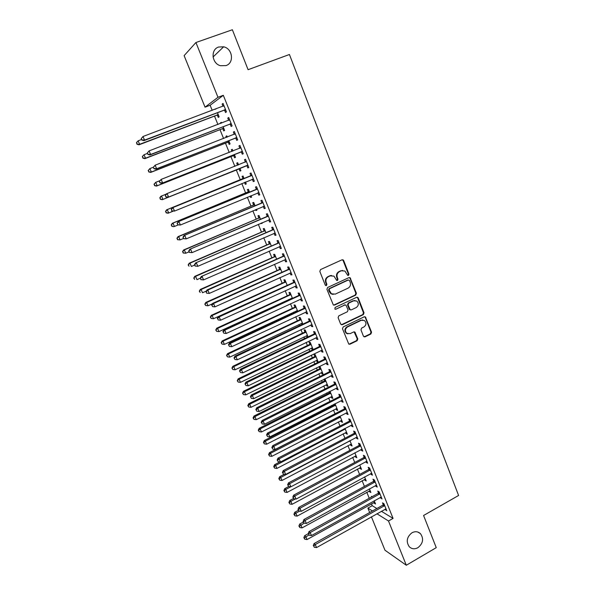 <?xml version="1.0" encoding="UTF-8"?>
<svg xmlns="http://www.w3.org/2000/svg" width="595" height="595" viewBox="0 0 595 595"><rect width="100%" height="100%" fill="white"/><g stroke="black" fill="none" stroke-linecap="round" stroke-linejoin="round"><path stroke-width="0.89" d="M348.484 275.396L348.96 274.124L343.679 260.565L343.129 259.889L341.999 259.822L320.526 269.58L319.827 271.417L325.227 285.072L326.424 285.585L326.908 284.298L326.209 282.536C325.458 279.94 326.194 277.991 328.418 276.675L330.21 275.857L333.974 276.139L336.673 280.409L337.499 280.468L337.982 279.189L337.291 277.434C336.547 274.845 337.283 272.904 339.485 271.603L341.262 270.784L344.921 271.03L347.681 275.344L348.484 275.396M347.852 275.425L348.41 274.124L343.144 260.58L342.185 259.755M325.77 285.607L326.387 284.284L325.696 282.521L326.209 282.536M336.859 280.498L337.447 279.181L336.763 277.426L337.291 277.434M411.963 532.778C406.779 536.958 405.887 541.621 409.286 546.768C411.792 549.081 414.663 549.393 417.906 547.705C423.112 543.443 423.96 538.758 420.442 533.641C417.973 531.432 415.146 531.142 411.963 532.778M218.618 47.035C210.325 49.489 211.746 63.598 220.485 65.71L226.003 65.584C234.452 63.018 232.652 48.559 223.646 46.812L218.618 47.035M363.419 336.168L365.062 336.844L370.886 333.996L371.555 332.196L365.375 316.912L364.2 316.823L343.181 326.93L342.497 328.752L348.759 344.081L350.009 344.2L357.119 340.727L357.796 338.912L354.88 332.04L353.668 331.936L350.128 333.646L346.818 333.341C344.78 330.999 345.003 328.864 347.487 326.945L361.314 320.288L364.482 320.534C366.602 322.854 366.416 324.996 363.924 326.96L361.634 328.076L360.964 329.883L363.419 336.168M381.365 511.261L393.057 518.409L223.318 95.297L217.971 97.29L205.044 107.167L184.123 55.64L195.926 42.52L217.971 97.29M393.057 518.409L388.498 520.989L406.311 565.25L384.98 550.234L371.414 516.832M195.926 42.52L232.362 29.75L248.085 69.689L289.43 54.495L458.596 495.471L423.58 515.486L436.247 547.66L406.311 565.25M355.743 295.105L356.42 293.29L350.076 277.701L348.938 277.627L327.6 287.497L326.915 289.326L333.326 304.967L334.546 305.079L355.743 295.105L355.185 295.068L355.862 293.261L350.053 278.341L349.183 277.545M358.257 298.021L364.021 312.829L363.344 314.636L342.311 324.729L340.637 324.037L338.116 317.663L338.8 315.841L347.406 311.75L348.082 309.928L345.948 305.094L344.75 304.997L335.773 309.244L334.911 309.162L335.074 307.466L356.598 297.314L357.759 297.396L358.257 298.021L357.699 297.983L363.456 312.769L364.021 312.829M380.302 497.383L382.027 498.96L379.171 491.849L377.751 491.046L378.517 492.965M369.227 490.964L369.54 491.73L370.38 491.262M369.413 488.867L370.886 492.511L369.54 491.73M370.722 473.575L371.064 474.431L372.47 475.174L369.577 467.99L368.186 467.268L368.967 469.202M359.863 467.789L360.213 468.667L361.068 468.205M359.722 464.881L361.537 469.366L360.213 468.667M361.039 449.493L361.425 450.46L362.801 451.122L359.878 443.855L358.517 443.215L359.298 445.172M350.396 444.368L350.79 445.35L351.652 444.896M349.927 440.62L352.091 445.975L350.79 445.35M351.243 425.135L351.682 426.221L353.021 426.794L350.068 419.445L348.737 418.895L349.533 420.873M340.823 420.695L341.27 421.781L342.132 421.334M340.02 416.091L342.534 422.324L341.27 421.781M341.337 400.502L341.82 401.707L343.137 402.198L340.147 394.76L338.845 394.299L339.648 396.3M329.117 391.718L329.511 392.7M331.147 396.753L331.638 397.951L332.516 397.512M329.994 391.272L332.88 398.412L331.638 397.951M331.318 375.586L331.854 376.918L333.133 377.312L330.113 369.793L328.834 369.428L329.652 371.451M318.972 366.609L319.753 368.55M321.367 372.544L321.902 373.861L322.788 373.422M321.902 373.861L323.115 374.233L320.162 366.929L319.002 366.594M321.181 350.388L321.769 351.838L323.018 352.143L319.961 344.535L318.719 344.26L319.537 346.312M313.156 349.592L310.255 342.4L309.08 342.14L309.883 344.126M311.475 348.068L312.055 349.503L312.948 349.072M312.918 349.711L312.055 349.503M310.932 324.892L311.564 326.476L312.791 326.685L309.697 318.987L308.478 318.808L309.311 320.884M302.87 324.126L300.237 317.596L299.092 317.425L299.902 319.433M301.472 323.316L301.97 324.55M300.557 299.107L301.241 300.817L302.438 300.929L299.307 293.142L298.125 293.06L298.965 295.157M292.465 298.355L290.1 292.509L288.992 292.428L289.81 294.466M291.349 298.281L291.55 298.772M290.062 273.016L290.806 274.86L291.966 274.868L288.798 266.991L287.653 267.014L288.501 269.133M281.933 272.279L279.851 267.14L278.772 267.155L279.605 269.208M279.449 246.613L280.245 248.591L281.368 248.502L278.163 240.536L277.047 240.655L277.91 242.797M271.275 245.906L269.49 241.473L268.442 241.592L269.282 243.667M268.702 219.905L269.557 222.024L270.643 221.831L267.4 213.761L266.322 213.992L267.2 216.156M260.498 219.213L259.004 215.516L257.992 215.732L258.84 217.837M261.004 223.192L262.075 223.118M261.941 222.79L262.164 223.333L261.138 223.519M257.858 192.944L258.743 195.13L259.792 194.833L256.512 186.674L255.471 187.001L256.356 189.203M249.588 192.207L248.398 189.262L247.416 189.574L248.279 191.702M250.056 196.105L250.599 197.451L251.544 197.057M251.001 195.71L251.588 197.168L250.599 197.451M248.814 167.515L247.803 167.924L248.814 167.515L245.497 159.252L244.493 159.698L245.385 161.922M246.91 165.708L247.803 167.924M238.536 164.852L237.665 162.695L236.721 163.112L237.584 165.239M239.078 168.935L239.941 171.085L240.901 170.698L239.941 171.085M239.934 168.311L240.901 170.698M235.821 138.144L236.728 140.39L237.703 139.87L234.341 131.51L233.374 132.06L234.281 134.314M227.32 137.073L226.814 135.824L225.907 136.344L226.353 137.445M228.287 142.235L229.164 144.406L230.087 143.923L228.778 140.688M224.605 110.246L225.52 112.522L226.457 111.882L223.058 103.426L222.128 104.095L223.013 106.289M215.955 108.952L214.981 109.316M217.368 115.222L218.253 117.423L219.138 116.828L217.487 112.738M371.466 503.787L372.232 505.683L376.858 508.509M223.318 95.297L210.124 105.263L212.192 110.373M214.512 116.107L217.904 124.489M220.001 129.665L223.586 138.523M225.453 143.142L229.231 152.469M230.882 156.544L234.846 166.332M236.275 169.865L240.298 179.802M241.815 183.55L245.638 192.996M247.349 197.228L250.949 206.108M252.853 210.816L256.229 219.146M258.327 224.337L261.473 232.109M263.764 237.769L266.694 244.999M269.171 251.127L271.878 257.813M274.548 264.403L277.039 270.554M279.888 277.597L282.171 283.227M285.206 290.717L287.273 295.827M288.754 299.478L288.947 299.969M290.486 303.762L292.346 308.351M293.833 312.04L294.183 312.903M295.737 316.733L297.388 320.809M298.891 324.528L299.389 325.762M300.951 329.623L302.401 333.2M303.919 336.949L304.566 338.548M306.142 342.445L307.392 345.524M308.917 349.302L309.712 351.266M311.304 355.185L312.353 357.774M313.892 361.582L314.829 363.902M316.436 367.859L317.284 369.956M318.838 373.794L319.917 376.464M321.531 380.45L322.185 382.072M323.754 385.939L324.974 388.959M326.603 392.983L327.064 394.121M328.641 398.018L330.009 401.387M331.646 405.433L331.921 406.102M333.505 410.029L335.007 413.741M338.339 421.974L339.983 426.02M343.151 433.852L344.929 438.232M347.934 445.67L349.845 450.378M352.694 457.421L354.732 462.456M357.424 469.105L359.596 474.468M362.132 480.73L364.43 486.405M366.81 492.288L369.235 498.283M221.652 123.053L221.34 122.273L220.447 122.845L220.686 123.425M222.842 128.773L223.727 130.952L224.627 130.409L223.147 126.757M230.228 124.236L231.135 126.497L232.095 125.917L228.718 117.505L227.766 118.122L228.673 120.361M232.942 151.004L232.258 149.3L231.329 149.769L231.983 151.383M233.694 155.622L234.571 157.787L235.508 157.348L234.371 154.544M241.384 151.97L242.277 154.194L243.273 153.733L239.934 145.425L238.952 145.924L239.852 148.155M244.084 178.582L243.05 176.016L242.083 176.38L242.953 178.522M244.53 182.434L245.289 184.309L246.241 183.915M245.482 182.048L246.263 183.974L245.289 184.309M252.399 179.363L253.284 181.572L254.325 181.215L251.023 173.004L249.997 173.39L250.889 175.599M255.054 205.751L253.715 202.426L252.719 202.687L253.574 204.806M255.545 209.685L255.887 210.526L256.824 210.124M256.49 209.291L256.891 210.288L255.887 210.526M263.288 206.443L264.165 208.614L265.236 208.369L261.978 200.255L260.915 200.537L261.793 202.716M265.906 232.6L264.262 228.532L263.228 228.696L264.076 230.786M274.094 233.3L274.912 235.345L276.021 235.204L272.8 227.186L271.707 227.364L272.57 229.521M276.623 259.13L274.682 254.34L273.618 254.407L274.459 256.475M284.774 259.851L285.541 261.763L286.678 261.726L283.495 253.805L282.365 253.872L283.22 256.006M287.214 285.355L284.99 279.858L283.897 279.829L284.722 281.874M295.328 286.098L296.042 287.876L297.217 287.935L294.064 280.104L292.904 280.074L293.752 282.179M297.679 311.274L295.18 305.086L294.056 304.96L294.867 306.983M296.429 310.835L296.779 311.698M305.756 312.04L306.418 313.684L307.63 313.84L304.514 306.105L303.316 305.971L304.157 308.054M308.032 336.896L305.257 330.032L304.097 329.816L304.908 331.817M306.485 335.721L307.087 337.216L307.987 336.792M316.071 337.677L316.681 339.195L317.916 339.447L314.844 331.802L313.617 331.571L314.443 333.631M316.436 360.339L316.994 361.715L318.191 362.043L315.224 354.694L314.034 354.397L314.829 356.375M326.261 363.024L326.819 364.415L328.09 364.765L325.056 357.201L323.792 356.881L324.61 358.911M324.059 379.201L324.647 380.659M326.268 384.682L326.781 385.939L327.659 385.501M326.781 385.939L328.009 386.356L325.071 379.089L324.587 378.933M336.339 388.081L336.852 389.346L338.153 389.792L335.149 382.31L333.855 381.901L334.665 383.909M334.145 404.161L334.353 404.674M336.004 408.75L336.465 409.903L337.335 409.457M335.022 403.715L337.722 410.401L336.465 409.903M346.305 412.856L346.766 414.001L348.097 414.529L345.122 407.136L343.798 406.638L344.602 408.624M345.621 432.565L346.045 433.599L346.907 433.145M344.988 428.393L347.324 434.179L346.045 433.599M356.152 437.347L356.569 438.374L357.93 438.991L354.992 431.68L353.638 431.092L354.427 433.063M355.141 456.112L355.52 457.042L356.375 456.581M354.843 452.788L356.829 457.704L355.52 457.042M365.895 461.564L366.26 462.479L367.651 463.185L364.742 455.956L363.367 455.279L364.147 457.22M364.557 479.406L364.891 480.232L365.739 479.771M364.586 476.907L366.222 480.968L364.891 480.232M375.527 485.513L375.847 486.316L377.26 487.097L374.389 479.949L372.983 479.191L373.757 481.117M372.076 496.713L371.392 496.312L371.644 496.951M373.868 502.448L374.158 503.169L374.999 502.701M374.218 500.759L375.519 503.987L374.158 503.169M385.047 509.194L386.765 510.755L383.924 503.682L382.496 502.842L383.262 504.746M369.666 512.526L367.874 508.108L372.455 510.964M376.91 513.753L388.498 520.989M372.232 505.683L367.874 508.108M210.124 105.263L205.044 107.167M214.959 109.264L215.933 108.892M222.128 104.095L223.17 103.701M220.447 122.845L221.422 122.473M227.766 118.122L228.807 117.721M225.907 136.344L226.874 135.972M233.374 132.06L234.408 131.659M231.329 149.769L232.295 149.39M238.952 145.924L239.978 145.515M236.721 163.112L237.68 162.733M244.493 159.698L245.512 159.289M253.284 181.572L254.296 181.155M258.743 195.13L259.747 194.714M264.165 208.614L265.169 208.198M269.557 222.024L270.554 221.593M274.912 235.345L275.909 234.913M280.245 248.591L281.227 248.16M285.541 261.763L286.522 261.324M290.806 274.86L291.781 274.414M296.042 287.876L297.009 287.43M301.241 300.817L302.208 300.371M306.418 313.684L307.384 313.23M311.564 326.476L312.524 326.023M316.681 339.195L317.633 338.733M321.769 351.838L322.713 351.377M316.994 361.715L317.879 361.284M326.819 364.415L327.763 363.954M331.854 376.918L332.791 376.449M336.852 389.346L337.782 388.877M341.82 401.707L342.75 401.238M346.766 414.001L347.688 413.525M351.682 426.221L352.604 425.745M356.569 438.374L357.483 437.89M361.425 450.46L362.34 449.976M366.26 462.479L367.167 461.988M371.064 474.431L371.972 473.94M375.847 486.316L376.747 485.818M380.599 498.134L381.499 497.636M385.329 509.885L386.222 509.387M342.579 270.442L341.262 270.784M336.763 277.426C336.019 274.845 336.748 272.904 338.949 271.603L340.727 270.784M331.616 275.5L330.21 275.857M325.696 282.521C324.944 279.933 325.681 277.977 327.897 276.668L329.69 275.849M333.654 305.138L355.185 295.068M349.503 280.513L348.335 280.007L329.623 288.679L329.139 289.958L331.422 293.789L335.29 294.116L348.045 288.166C350.232 286.857 350.953 284.916 350.224 282.357L349.503 280.513M333.126 294.451L330.902 293.752L329.355 291.781L328.618 289.929L329.102 288.649L347.792 279.992M341.344 324.766L362.786 314.569L363.456 312.769M345.1 304.893L335.773 309.244M356.271 307.533C358.8 305.54 358.971 303.368 356.762 301.033L353.638 300.802L348.744 303.108L348.068 304.93L350.195 309.757L351.392 309.854L356.271 307.533M354.97 300.49L353.638 300.802M350.477 309.906L349.176 309.095L347.525 304.878L348.201 303.063L353.088 300.758M357.699 297.983L356.911 297.21M362.809 319.969L361.314 320.288M347.911 333.869L346.283 333.245C344.245 330.909 344.46 328.775 346.945 326.863L360.756 320.214M348.975 344.215L356.569 340.623L357.238 338.808L354.099 331.817M364.066 336.867L370.313 333.907L370.983 332.107L365.278 317.447L364.564 316.719M141.58 139.498L138.137 140.807L139.609 144.295L139.022 144.801L216.632 115.296L218.514 115.274M137.229 144.064L136.642 142.674L136.999 144.273L139.609 144.295L218.246 114.619M136.404 142.882L137.549 141.32L136.642 142.674M139.022 144.801L136.999 144.273M141.223 138.65L141.833 140.085L141.223 138.65L143.016 136.493L223.973 105.709M141.469 138.434L143.016 136.493L144.54 140.1L143.908 140.643L223.846 110.32L225.825 110.306M225.542 109.606L144.54 140.1L142.079 139.87M223.199 106.215L223.906 105.531M141.833 140.085L143.908 140.643M147.463 153.413L144.035 154.73L145.5 158.196L144.89 158.649L222.113 128.847L223.98 128.81M143.127 157.965L142.54 156.582L142.882 158.151L145.5 158.196L223.742 128.215M142.294 156.768L143.425 155.191L142.54 156.582M144.89 158.649L142.882 158.151M153.346 167.225L149.895 168.571L151.353 172.022L150.721 172.409L227.558 142.317L229.417 142.272M148.988 171.784L148.4 170.408L148.735 171.94L151.353 172.022L229.201 141.736M148.148 170.564L149.895 168.571L148.4 170.408M150.721 172.409L148.735 171.94M147.292 153.004L147.895 154.432L147.292 153.004L149.092 150.892L229.633 119.781M147.545 152.811L149.092 150.892L150.609 154.477L149.955 154.953L229.477 124.318L231.44 124.288M231.187 123.648L150.609 154.477L148.155 154.239M228.718 120.339L229.536 119.543M147.895 154.432L149.955 154.953M153.317 167.269L153.919 168.69L153.317 167.269L155.131 165.194L235.248 133.763M153.584 167.098L155.131 165.194L156.641 168.757L155.957 169.181L235.077 138.226L237.026 138.181M236.795 137.616L156.641 168.757L154.187 168.519M234.207 134.388L235.129 133.466M153.919 168.69L155.957 169.181M159.81 180.709L155.726 182.33L157.177 185.759L156.515 186.094L232.972 155.712L234.824 155.652M154.812 185.521L154.231 184.153L154.551 185.655L157.177 185.759L234.631 155.183M153.971 184.286L155.726 182.33L154.231 184.153M156.515 186.094L154.551 185.655M166.206 194.119L161.52 196.008L162.963 199.414L162.279 199.697L238.357 169.025L240.194 168.958M238.387 164.473L237.65 165.209M160.598 199.169L160.025 197.808L160.33 199.288L162.963 199.414L240.03 168.541M159.758 197.927L160.843 196.305L161.52 196.008L160.025 197.808M162.279 199.697L160.33 199.288M159.311 181.445L159.906 182.858L159.311 181.445L161.133 179.415L240.841 147.664M159.586 181.297L161.133 179.415L162.628 182.955L161.929 183.312L240.64 152.052L242.582 152M242.373 151.494L162.628 182.955L160.189 182.71M239.659 148.348L240.7 147.315M159.906 182.858L161.929 183.312M165.269 195.532L165.864 196.938L165.269 195.532L166.384 193.858L246.389 161.483M165.551 195.405L167.098 193.546L168.586 197.064L167.864 197.362L246.166 165.797L248.1 165.737M247.922 165.291L168.586 197.064L166.146 196.819M245.014 162.249L246.226 161.074M165.864 196.938L167.864 197.362M245.147 182.182L245.542 182.189M243.742 177.727L242.373 178.961L166.585 209.842L167.277 209.604L168.712 212.988L173.093 211.195M243.913 178.165L167.277 209.604L165.507 211.485L166.355 212.742L165.782 211.389M166.355 212.742L168.712 212.988L168.013 213.218L166.079 212.832M165.507 211.485L166.585 209.842M251.321 175.674L172.29 207.848L251.916 175.22M171.479 209.433L173.026 207.588L174.506 211.084L171.776 210.928L171.479 209.433L171.776 210.928M253.433 179.006L174.506 211.084L172.074 210.831M250.294 176.053L251.722 174.752M253.589 179.385L252.027 179.37M172.29 207.848L171.189 209.537M249.06 190.906L247.706 192.14L172.282 223.304L172.996 223.118L174.424 226.479L178.158 224.932M249.26 191.397L172.996 223.118L171.219 224.962L172.074 226.234L171.501 224.888M172.074 226.234L173.71 226.658L171.791 226.301M171.219 224.962L172.282 223.304M256.809 189.329L178.158 221.742L257.404 188.875M177.369 223.37L178.917 221.541L180.389 225.022L177.652 224.836L177.369 223.37L177.652 224.836M258.914 192.631L180.389 225.022L177.957 224.761M255.768 189.649L257.189 188.355M259.041 192.959L257.672 192.944M178.158 221.742L177.072 223.452M254.355 204.011L253.001 205.245L177.957 236.684L178.693 236.55L180.107 239.897L183.431 238.498M254.571 204.554L178.693 236.55L176.901 238.357L177.764 239.644L177.198 238.305M177.764 239.644L180.107 239.897L177.474 239.696M176.901 238.357L177.957 236.684M262.269 202.902L183.989 235.561L262.856 202.449M183.23 237.226L184.777 235.412L186.235 238.87L183.498 238.662L183.23 237.226L183.498 238.662M264.358 206.182L186.235 238.87L183.81 238.61M261.205 203.17L262.626 201.869M264.463 206.45L263.258 206.443M183.989 235.561L182.918 237.286M259.613 217.034L258.267 218.276L183.595 249.989L184.346 249.9L185.759 253.232L189.061 251.819M259.859 217.629L184.346 249.9L182.553 251.678L183.416 252.972L182.851 251.648M183.416 252.972L185.759 253.232L183.119 253.001M182.553 251.678L183.595 249.989M267.691 216.401L189.79 249.29L268.278 215.94M189.046 251.001L190.593 249.201L192.044 252.637L189.307 252.399L189.046 251.001L189.307 252.399M269.773 219.652L192.044 252.637L189.627 252.369M266.612 216.61L268.025 215.308M269.855 219.86L268.814 219.86M189.79 249.29L188.727 251.03M264.849 229.99L263.511 231.232L189.195 263.213L189.969 263.176L191.374 266.486L194.662 265.065M265.11 230.637L189.969 263.176L188.169 264.916L189.039 266.225L188.474 264.901M188.169 264.916L189.195 263.213M273.083 229.811L195.554 262.938L273.67 229.358M194.833 264.686L196.38 262.901L197.815 266.315L195.078 266.054L194.833 264.686L195.078 266.054M275.15 233.047L197.815 266.315L195.405 266.047M271.989 229.975L273.395 228.666M275.21 233.188L274.332 233.195M195.554 262.938L194.505 264.693M270.048 242.864L268.717 244.114L194.766 276.355L195.562 276.377L196.952 279.665L200.284 278.207M270.331 243.563L195.562 276.377L193.747 278.081L194.625 279.405L194.067 278.088M193.747 278.081L194.766 276.355M278.445 243.147L201.281 276.504L279.025 242.686M200.582 278.289L202.129 276.519L203.557 279.91L200.82 279.628L200.582 278.289L200.82 279.628M280.505 246.36L203.557 279.91L201.155 279.643M277.329 243.258L278.728 241.949M280.535 246.442L279.829 246.449M201.281 276.504L200.247 278.274M275.225 255.672L273.893 256.921L200.307 289.43L201.117 289.497L202.501 292.762L206.368 291.052M275.522 256.415L201.117 289.497L199.303 291.163L200.18 292.502L199.623 291.193M199.303 291.163L200.307 289.43M283.778 256.4L282.647 256.46L206.978 289.988L207.841 290.055L284.358 255.939M206.294 291.81L207.841 290.055L209.262 293.432L206.517 293.119L206.294 291.81L206.517 293.119M285.34 259.628L209.262 293.432L206.867 293.157M282.647 256.46L284.038 255.151M206.978 289.988L205.952 291.773M280.364 268.404L279.048 269.654L205.811 302.424L206.643 302.543L208.019 305.785L212.393 303.822M280.684 269.2L206.643 302.543L204.821 304.171L205.699 305.518L205.149 304.224M208.019 305.785L205.699 305.518M204.821 304.171L205.811 302.424M289.073 269.58L287.928 269.595L212.638 303.391L213.523 303.517L289.653 269.118M211.976 305.25L212.541 306.589L211.976 305.25L213.523 303.517L214.936 306.864L291.111 272.748M287.928 269.595L289.311 268.271M212.638 303.391L211.619 305.198M212.541 306.589L214.936 306.864M285.481 281.071L284.165 282.32L211.285 315.343L212.132 315.506L213.501 318.734L287.088 285.414M285.823 281.911L212.132 315.506L210.303 317.105L211.188 318.466L210.645 317.172M213.501 318.734L211.188 318.466M210.303 317.105L211.285 315.343M294.346 282.685L293.179 282.64L218.261 316.711L219.168 316.89L294.919 282.223M217.621 318.608L218.187 319.939L217.621 318.608L219.168 316.89L220.574 320.222L296.37 285.823M293.179 282.64L294.555 281.323M218.261 316.711L217.264 318.533M218.187 319.939L220.574 320.222M330.775 275.53L329.972 275.73M290.568 293.662L289.259 294.912L216.729 328.187L217.599 328.403L218.96 331.608L292.331 298.028M290.925 294.547L217.599 328.403L215.754 329.965L216.647 331.333L216.104 330.054M218.96 331.608L216.647 331.333M215.754 329.965L216.729 328.187M299.583 295.708L298.4 295.618L223.854 329.95L224.776 330.18L300.155 295.246M223.229 331.884L223.794 333.207L223.229 331.884L224.776 330.18L226.174 333.49L301.591 298.831M298.4 295.618L299.768 294.294M223.854 329.95L222.865 331.787M223.794 333.207L226.174 333.49M295.626 306.18L294.317 307.437L222.143 340.957L223.028 341.218L224.375 344.408L297.396 310.575M295.998 307.117L223.028 341.218L221.176 342.75L222.076 344.133L221.533 342.854M224.375 344.408L222.076 344.133M221.176 342.75L222.143 340.957M304.789 308.656L303.591 308.522L229.417 343.114L230.354 343.397L305.354 308.195M228.807 345.085L229.365 346.402L228.807 345.085L230.354 343.397L231.745 346.692L306.789 311.758M303.591 308.522L304.952 307.199M229.417 343.114L228.435 344.966M229.365 346.402L231.745 346.692M300.654 318.63L299.352 319.887L227.521 353.653L228.421 353.958L229.767 357.134L302.438 323.055M301.048 319.612L228.421 353.958L226.569 355.46L227.468 356.851L226.933 355.587M229.767 357.134L227.468 356.851M226.569 355.46L227.521 353.653M309.965 321.531L308.753 321.345L234.943 356.204L235.903 356.531L310.531 321.069M234.356 358.205L234.906 359.514L234.356 358.205L235.903 356.531L237.286 359.804L311.951 324.61M308.753 321.345L310.107 320.021M234.943 356.204L233.976 358.071M234.906 359.514L237.286 359.804M305.651 331.006L304.357 332.27L232.868 366.275L233.79 366.632L235.129 369.785L307.451 335.461M306.068 332.04L233.79 366.632L231.931 368.097L232.831 369.502L232.295 368.238M235.129 369.785L232.831 369.502M231.931 368.097L232.868 366.275M315.112 334.338L313.885 334.1L240.432 369.212L241.414 369.592L315.677 333.869M239.867 371.25L240.417 372.544L239.867 371.25L241.414 369.592L242.79 372.842L317.09 337.387M313.885 334.1L315.231 332.769M240.432 369.212L239.48 371.094M240.417 372.544L242.79 372.842M310.627 343.322L309.341 344.579L238.186 378.822L239.123 379.231L240.454 382.369L312.435 347.792M311.059 344.393L239.123 379.231L237.264 380.659L238.164 382.079L237.636 380.822M240.454 382.369L238.164 382.079M237.264 380.659L238.186 378.822M320.229 347.063L318.98 346.781L245.899 382.139L246.895 382.57L320.787 346.588M245.348 384.214L245.891 385.508L245.348 384.214L246.895 382.57L248.256 385.805L322.2 350.091M318.98 346.781L320.326 345.45M245.899 382.139L244.954 384.035M245.891 385.508L248.256 385.805M315.573 355.565L314.294 356.829L243.474 391.302L244.433 391.755L245.75 394.872L317.388 360.064M316.019 356.68L244.433 391.755L242.559 393.154L243.467 394.582L242.939 393.332M245.75 394.872L243.467 394.582M242.559 393.154L243.474 391.302M325.316 359.715L324.052 359.387L251.328 394.998L252.339 395.474L325.874 359.246M250.792 397.103L251.335 398.39L250.792 397.103L252.339 395.474L253.701 398.687L327.272 362.727M324.052 359.387L325.398 358.049M251.328 394.998L250.391 396.91M251.335 398.39L253.701 398.687M320.489 367.74L319.217 369.004L248.732 403.715L249.707 404.206L251.023 407.307L322.319 372.269M320.958 368.9L249.707 404.206L248.212 405.775L247.825 405.574L248.74 407.017L248.212 405.775M251.023 407.307L248.74 407.017M247.825 405.574L248.732 403.715M330.374 372.299L329.102 371.92L256.72 407.776L257.754 408.304L330.932 371.823M256.214 409.918L256.75 411.197L256.214 409.918L257.754 408.304L259.108 411.502L332.322 375.289M329.102 371.92L330.433 370.581M256.72 407.776L255.798 409.702M256.75 411.197L259.108 411.502M325.376 379.848L324.111 381.112L253.961 416.054L254.95 416.589L256.259 419.676L327.22 384.4M325.867 381.053L254.95 416.589L253.463 418.144L253.068 417.928L253.983 419.378L253.463 418.144M256.259 419.676L253.983 419.378M253.068 417.928L253.961 416.054M335.409 384.809L334.115 384.385L262.09 420.487L263.139 421.059L335.959 384.333M261.592 422.651L262.135 423.923L261.592 422.651L263.139 421.059L264.478 424.235L337.343 387.776M334.115 384.385L335.439 383.046M262.09 420.487L261.175 422.42M262.135 423.923L264.478 424.235M330.24 391.889L328.983 393.161L259.16 428.318L260.164 428.906L261.465 431.97L332.092 396.463M330.746 393.139L260.164 428.906L258.676 430.445L258.275 430.207L259.197 431.665L258.676 430.445M261.465 431.97L259.197 431.665M258.275 430.207L259.16 428.318M340.407 397.244L339.098 396.776L267.423 433.115L268.494 433.733L340.957 396.768M266.947 435.317L267.482 436.581L266.947 435.317L268.494 433.733L269.825 436.894L342.333 400.19M339.098 396.776L340.422 395.437M267.423 433.115L266.523 435.064M267.482 436.581L269.825 436.894M335.082 403.864L333.825 405.136L264.329 440.516L265.355 441.148L266.642 444.197L336.941 408.468M335.602 405.158L265.355 441.148L263.86 442.673L263.459 442.42L264.381 443.892L263.86 442.673M266.642 444.197L264.381 443.892M263.459 442.42L264.329 440.516M339.262 416.478L269.468 452.646L270.509 453.316L271.796 456.35L341.761 420.397M340.429 417.11L270.509 453.316L269.022 454.833L268.605 454.558L269.535 456.045L269.022 454.833M271.796 456.35L269.535 456.045M268.605 454.558L269.468 452.646M279.933 461.928L274.585 464.71L275.634 465.424L276.913 468.436L346.55 432.268M345.234 428.995L275.634 465.424L274.146 466.926L273.73 466.636L274.659 468.131L274.146 466.926M276.913 468.436L274.659 468.131M273.73 466.636L274.585 464.71M284.343 474.245L279.665 476.707L280.736 477.458L282.008 480.463L351.318 444.071M350.009 440.813L280.736 477.458L279.248 478.945L278.817 478.64L279.754 480.15L279.248 478.945M282.008 480.463L279.754 480.15M278.817 478.64L279.665 476.707M288.739 486.502L284.722 488.636L285.808 489.432L287.073 492.415L356.063 455.807M290.784 486.784L285.808 489.432L284.313 490.905L283.882 490.585L284.819 492.095L284.313 490.905M287.073 492.415L284.819 492.095M283.882 490.585L284.722 488.636M293.432 498.521L289.75 500.492L290.851 501.332L292.1 504.3L360.778 467.484M295.232 498.974L290.851 501.332L289.356 502.797L288.917 502.455L289.862 503.98L289.356 502.797M292.1 504.3L289.862 503.98M288.917 502.455L289.75 500.492M298.34 510.339L294.748 512.288L295.864 513.173L297.113 516.118L365.471 479.094M299.679 511.098L295.864 513.173L294.376 514.623L293.93 514.266L294.875 515.798L294.376 514.623M297.113 516.118L294.875 515.798M293.93 514.266L294.748 512.288M345.383 409.613L344.059 409.1L272.726 445.67L273.812 446.339L345.926 409.137M272.272 447.909L272.8 449.166L272.272 447.909L273.812 446.339L275.135 449.478L347.294 412.536M344.059 409.1L345.375 407.761M272.726 445.67L271.833 447.641M272.8 449.166L275.135 449.478M350.321 421.907L348.99 421.349L277.999 458.157L279.1 458.871L350.872 421.431M277.56 460.426L278.088 461.675L277.56 460.426L279.1 458.871L280.416 461.988L352.225 424.815M348.99 421.349L350.299 420.011M277.999 458.157L277.121 460.136M278.088 461.675L280.416 461.988M355.237 434.134L353.891 433.539L283.242 470.571L284.358 471.329L355.78 433.658M282.818 472.869L283.339 474.111L282.818 472.869L284.358 471.329L285.667 474.431L357.134 437.02M353.891 433.539L355.193 432.193M283.242 470.571L282.372 472.564M283.339 474.111L285.667 474.431M360.131 446.295L358.763 445.655L288.456 482.909L289.587 483.713L360.667 445.819M288.047 485.245L288.568 486.472L288.047 485.245L289.587 483.713L290.888 486.799L362.013 449.166M358.763 445.655L360.064 444.309M288.456 482.909L287.593 484.918M288.568 486.472L290.888 486.799M364.988 458.388L363.612 457.704L293.632 495.181L294.785 496.029L365.531 457.905M293.246 497.539L293.766 498.766L293.246 497.539L294.785 496.029L296.079 499.093L366.862 461.237M363.612 457.704L364.906 456.35M293.632 495.181L292.785 497.204M293.766 498.766L296.079 499.093M369.822 470.407L368.431 469.678L298.787 507.379L299.954 508.271L370.358 469.931M298.415 509.774L298.928 510.993L298.415 509.774L299.954 508.271L301.241 511.321L371.689 473.241M368.431 469.678L369.718 468.332M298.787 507.379L297.946 509.417M298.928 510.993L301.241 511.321M374.634 482.366L373.229 481.593L303.911 519.509L305.094 520.447L375.162 481.883M303.554 521.934L304.067 523.146L303.554 521.934L305.094 520.447L306.373 523.481L376.486 485.17M373.229 481.593L374.508 480.247M303.911 519.509L303.086 521.555M304.067 523.146L306.373 523.481M303.294 522.06L299.716 524.024L300.847 524.939L302.089 527.877L370.135 490.644M304.112 523.154L299.359 526.374L298.906 526.01L299.858 527.549L299.359 526.374M302.089 527.877L299.858 527.549M298.906 526.01L299.716 524.024M379.417 494.252L377.996 493.441L309.006 531.573L310.203 532.547L379.945 493.768M308.664 534.027L309.177 535.232L308.664 534.027L310.203 532.547L311.475 535.567L381.261 497.041M377.996 493.441L379.268 492.087M309.006 531.573L308.188 533.633M309.177 535.232L311.475 535.567M308.225 533.715L304.662 535.686L305.808 536.645L307.042 539.561L374.776 502.135M308.85 534.965L304.32 538.073L303.859 537.687L304.811 539.234L304.32 538.073M307.042 539.561L304.811 539.234M303.859 537.687L304.662 535.686M384.169 506.077L382.734 505.229L314.071 543.57L315.283 544.581L384.697 505.594M313.743 546.046L314.249 547.244L313.743 546.046L315.283 544.581L316.547 547.586L385.999 508.851M382.734 505.229L384.006 503.868M314.071 543.57L313.26 545.637M314.249 547.244L316.547 547.586M348.41 274.124L348.96 274.124M326.387 284.284L326.908 284.298M337.447 279.181L337.982 279.189M338.949 271.603L339.485 271.603M327.897 276.668L328.418 276.675M343.144 260.58L343.679 260.565M334.026 305.027L334.546 305.079M350.053 278.341L350.604 278.356M355.862 293.261L356.42 293.29M329.102 288.649L329.623 288.679M328.618 289.929L329.139 289.958M329.355 291.781L329.875 291.81M362.786 314.569L363.344 314.636M341.775 324.647L342.311 324.729M344.215 304.945L344.75 304.997M348.201 303.063L348.744 303.108M347.525 304.878L348.068 304.93M349.176 309.095L349.726 309.155M346.945 326.863L347.487 326.945M354.769 332.523L355.319 332.62M357.238 338.808L357.796 338.912M356.569 340.623L357.119 340.727M349.458 344.096L350.009 344.2M365.278 317.447L365.843 317.514M370.983 332.107L371.555 332.196M370.313 333.907L370.886 333.996M364.497 336.748L365.062 336.844M216.632 115.296L217.51 114.694M217.145 115.214L218.03 114.612M225.312 109.592L224.382 110.239M224.784 109.681L223.846 110.32M222.113 128.847L223.006 128.297M222.627 128.758L223.519 128.208M227.558 142.317L228.473 141.818M228.071 142.227L228.986 141.729M230.964 123.641L230.005 124.229M230.429 123.73L229.477 124.318M229.469 119.937L229.001 120.235M236.572 137.609L235.598 138.137M236.051 137.698L235.077 138.226M235.092 133.92L234.415 134.306M232.972 155.712L233.902 155.265M233.478 155.622L234.415 155.176M238.357 169.025L239.309 168.63M238.863 168.935L239.815 168.541M242.158 151.487L241.161 151.963M241.63 151.576L240.64 152.052M240.685 147.828L239.696 148.311M247.699 165.284L246.687 165.7M247.178 165.38L246.166 165.797M246.233 161.647L245.229 162.078M242.797 178.679L243.764 178.321M242.373 178.961L243.34 178.604M253.21 178.998L252.183 179.363M251.759 175.376L250.733 175.756M248.13 191.858L249.112 191.553M247.706 192.14L248.68 191.835M258.691 192.631L257.747 192.914M257.248 189.031L256.2 189.359M253.425 204.955L254.422 204.702M253.001 205.245L253.998 204.992M264.143 206.182L263.511 206.331M262.7 202.605L261.636 202.88M258.691 217.986L259.71 217.785M258.267 218.276L259.286 218.075M269.557 219.652L269.089 219.741M268.122 216.097L267.043 216.32M263.927 230.942L264.961 230.786M263.511 231.232L264.537 231.076M273.514 229.514L272.421 229.677M269.133 243.824L270.182 243.719M268.717 244.114L269.766 244.01M278.877 242.849L277.761 242.961M274.31 256.631L275.373 256.571M273.893 256.921L274.957 256.869M284.202 256.103L283.071 256.162M279.457 269.364L280.543 269.357M279.048 269.654L280.126 269.647M289.505 269.282L288.352 269.29M284.574 282.03L285.674 282.067M284.165 282.32L285.265 282.357M294.77 282.38L293.603 282.342M289.668 294.622L290.776 294.704M289.259 294.912L290.367 295.001M300.006 295.403L298.816 295.313M294.726 307.139L295.856 307.273M294.317 307.437L295.447 307.57M305.205 308.351L304.008 308.217M299.761 319.589L300.906 319.768M299.352 319.887L300.497 320.065M310.382 321.226L309.169 321.04M304.766 331.973L305.927 332.196M304.357 332.27L305.518 332.493M315.529 334.026L314.294 333.788M309.742 344.282L310.917 344.55M309.341 344.579L310.516 344.847M320.646 346.751L319.396 346.469M314.688 356.531L315.878 356.836M314.294 356.829L315.476 357.141M325.725 359.402L324.468 359.075M319.612 368.707L320.817 369.056M319.217 369.004L320.415 369.361M330.783 371.987L329.504 371.607M324.506 380.815L325.725 381.209M324.111 381.112L325.331 381.514M335.811 384.489L334.516 384.072M329.37 392.856L330.604 393.295M328.983 393.161L330.21 393.6M340.809 396.932L339.5 396.463M334.212 404.831L335.461 405.314M333.825 405.136L335.067 405.619M339.031 416.738L340.288 417.266M338.637 417.043L339.901 417.571M344.245 428.779L345.093 429.151M343.746 429.032L344.706 429.456M349.057 441.081L349.481 441.282M345.784 409.293L344.46 408.787M350.723 421.595L349.384 421.037M355.639 433.822L354.285 433.22M360.525 445.975L359.164 445.335M365.389 458.068L364.006 457.384M370.216 470.087L368.826 469.366M375.029 482.047L373.615 481.281M379.803 493.932L378.383 493.121M384.556 505.757L383.12 504.91M213.062 56.986L223.646 46.812M417.787 532.027L420.442 533.641M342.586 259.903L343.129 259.889M349.533 277.694L350.076 277.701M330.902 293.752L331.422 293.789M349.652 309.697L350.195 309.757M357.201 297.359L357.759 297.396M346.283 333.245L346.818 333.341M354.33 331.95L354.88 332.04M364.809 316.845L365.375 316.912"/></g></svg>
